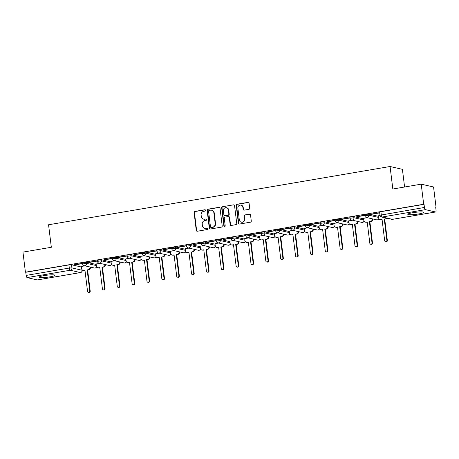 <?xml version="1.0" encoding="UTF-8"?>
<svg xmlns="http://www.w3.org/2000/svg" width="459" height="459" viewBox="0 0 459 459"><rect width="100%" height="100%" fill="white"/><g stroke="black" fill="none" stroke-linecap="round" stroke-linejoin="round"><path stroke-width="0.69" d="M205.563 210.32A0.706 0.66 -77.1 0 0 204.829 209.734L194.891 211.427A1.004 0.941 -77.1 0 0 194.082 212.58L196.268 230.412A1.004 0.941 -77.1 0 0 197.33 231.244L207.261 229.546A0.706 0.66 -77.1 0 0 207.33 228.169A0.706 0.66 -77.1 0 0 207.089 228.163L205.804 228.381A3.219 3.006 -77.1 0 1 202.425 225.719L202.241 224.233A3.219 3.006 -77.1 0 1 204.84 220.555L206.125 220.337A0.706 0.66 -77.1 0 0 206.2 218.954A0.706 0.66 -77.1 0 0 205.959 218.949L204.674 219.167A3.219 3.006 -77.1 0 1 201.294 216.51L201.111 215.024A3.219 3.006 -77.1 0 1 203.71 211.341L204.995 211.123A0.706 0.66 -77.1 0 0 205.563 210.32M205.242 209.809A0.706 0.66 -77.1 0 0 205.184 209.815L195.253 211.513A1.004 0.941 -77.1 0 0 194.444 212.66L196.63 230.493A1.004 0.941 -77.1 0 0 197.163 231.256M207.502 228.238A0.706 0.66 -77.1 0 0 207.451 228.243L205.804 228.381M206.372 219.023A0.706 0.66 -77.1 0 0 206.315 219.029L204.674 219.167M44.173 275.595A7.998 1.044 173 0 0 39.044 277.213A7.998 1.044 173 0 0 49.79 276.88A7.998 1.044 173 0 0 54.919 275.268A7.998 1.044 173 0 0 44.173 275.595M412.916 212.689A7.998 1.044 173 0 0 407.787 214.307A7.998 1.044 173 0 0 418.533 213.974A7.998 1.044 173 0 0 423.663 212.356A7.998 1.044 173 0 0 412.916 212.689M248.893 209.35A1.004 0.941 -77.1 0 0 249.707 208.197L249.094 203.194A1.004 0.941 -77.1 0 0 248.038 202.362L237.005 204.244A1.004 0.941 -77.1 0 0 236.196 205.397L238.382 223.229A1.004 0.941 -77.1 0 0 239.437 224.061L250.471 222.179A1.004 0.941 -77.1 0 0 251.28 221.026L250.539 214.984A1.004 0.941 -77.1 0 0 249.484 214.152L244.762 214.955A1.004 0.941 -77.1 0 0 243.953 216.109L244.32 219.104A2.691 2.513 -77.1 0 1 241.216 222.156A2.691 2.513 -77.1 0 1 239.317 219.959L237.877 208.22A2.691 2.513 -77.1 0 1 240.975 205.167A2.691 2.513 -77.1 0 1 242.874 207.365L243.115 209.321A1.004 0.941 -77.1 0 0 244.171 210.153L248.893 209.35M25.417 272.198L22.95 252.111L51.328 247.275L48.568 224.767L390.07 166.502L392.835 189.01L421.213 184.168L423.68 204.255L25.417 272.198L25.779 272.279L26.163 275.411L69.303 268.05L71.925 267.89L82.241 270.294L82.19 269.852M220.022 208.156A1.004 0.941 -77.1 0 0 218.966 207.325L207.933 209.206A1.004 0.941 -77.1 0 0 207.124 210.354L209.31 228.186A1.004 0.941 -77.1 0 0 210.365 229.018L221.399 227.136A1.004 0.941 -77.1 0 0 222.213 225.989L220.022 208.156M222.472 206.722L233.499 204.846A1.004 0.941 -77.1 0 1 234.555 205.672L236.746 223.504A1.004 0.941 -77.1 0 1 235.932 224.658L231.216 225.461A1.004 0.941 -77.1 0 1 230.154 224.629L229.27 217.4A1.004 0.941 -77.1 0 0 228.215 216.568L225.082 217.101A1.004 0.941 -77.1 0 0 224.267 218.254L225.191 225.782A0.706 0.66 -77.1 0 1 224.382 226.58A0.706 0.66 -77.1 0 1 223.883 226.006L221.657 207.875A1.004 0.941 -77.1 0 1 222.472 206.722L233.499 204.846M421.213 184.168L433.56 186.997L436.027 207.078L435.683 207.141M404.586 187.008L402.417 169.331L390.07 166.502M423.68 204.255L424.041 204.335L424.426 207.468A2.054 0.689 80.3 0 0 425.395 209.648L435.58 211.978A2.054 0.689 80.3 0 0 435.677 211.983A2.054 0.689 80.3 0 0 436.05 210.124L435.666 206.998L436.027 207.078M25.779 272.279L68.919 264.923L71.541 264.763L81.352 267.006M37.5 279.892A2.054 0.689 -99.7 0 1 37.409 279.927A2.054 0.689 -99.7 0 1 37.311 279.927L27.127 277.592A2.054 0.689 -99.7 0 1 26.163 275.411M97.383 260.838L89.373 262.209M99.804 263.305L96.143 263.965M112.243 258.308L104.227 259.674M114.658 260.769L110.998 261.429M127.097 255.772L119.088 257.138M129.518 258.233L125.858 258.893M141.951 253.236L133.942 254.602M144.373 255.703L140.712 256.357M156.812 250.7L148.796 252.071M159.227 253.167L155.567 253.827M171.666 248.17L163.656 249.535M174.087 250.631L170.427 251.291M186.52 245.634L178.511 246.999M188.942 248.095L185.281 248.755M201.381 243.098L193.365 244.463M203.796 245.565L200.135 246.219M216.235 240.568L208.225 241.933M218.656 243.029L214.996 243.689M231.089 238.032L223.08 239.397M233.511 240.493L229.85 241.153M245.949 235.496L237.934 236.861M248.365 237.957L244.704 238.617M260.804 232.96L252.794 234.325M263.225 235.427L259.564 236.081M275.658 230.429L267.649 231.795M278.079 232.891L274.419 233.551M290.518 227.893L282.509 229.259M292.934 230.355L289.273 231.015M305.373 225.358L297.363 226.723M307.794 227.819L304.133 228.479M320.227 222.822L312.218 224.193M322.648 225.289L318.988 225.943M335.087 220.291L327.078 221.657M337.503 222.753L333.848 223.413M349.942 217.755L341.932 219.121M352.363 220.217L348.702 220.877M364.796 215.219L356.786 216.585M367.217 217.681L363.557 218.341M379.656 212.683L371.647 214.055M380.018 215.501L378.417 215.805M368.669 214.072L368.806 215.179L364.865 215.759L364.727 214.646L368.669 214.072L378.474 216.315M353.814 216.608L353.946 217.715L350.01 218.289L349.873 217.182L353.814 216.608L363.62 218.851M338.954 219.138L339.092 220.251L335.15 220.825L335.013 219.718L338.954 219.138L348.765 221.387M324.1 221.674L324.238 222.787L320.296 223.361L320.158 222.248L324.1 221.674L333.905 223.917M309.246 224.21L309.377 225.317L305.442 225.891L305.304 224.784L309.246 224.21L319.051 226.453M294.385 226.746L294.523 227.853L290.581 228.427L290.444 227.32L294.385 226.746L304.197 228.989M279.531 229.276L279.669 230.389L275.727 230.963L275.589 229.85L279.531 229.276L289.336 231.525M264.677 231.812L264.809 232.925L260.867 233.499L260.735 232.386L264.677 231.812L274.482 234.056M249.816 234.348L249.954 235.456L246.013 236.029L245.875 234.922L249.816 234.348L259.628 236.592M234.962 236.884L235.1 237.992L231.158 238.565L231.02 237.458L234.962 236.884L244.767 239.128M220.102 239.414L220.24 240.527L216.298 241.101L216.166 239.988L220.102 239.414L229.913 241.663M205.248 241.95L205.385 243.058L201.444 243.637L201.306 242.524L205.248 241.95L215.059 244.194M190.393 244.486L190.531 245.594L186.589 246.167L186.452 245.06L190.393 244.486L200.199 246.73M175.533 247.017L175.671 248.13L171.729 248.703L171.597 247.596L175.533 247.017L185.344 249.266M160.679 249.553L160.816 250.666L156.875 251.239L156.737 250.126L160.679 249.553L170.49 251.802M145.824 252.089L145.962 253.196L142.02 253.775L141.883 252.662L145.824 252.089L155.63 254.332M130.964 254.625L131.102 255.732L127.16 256.306L127.028 255.198L130.964 254.625L140.775 256.868M116.11 257.155L116.247 258.268L112.306 258.842L112.168 257.734L116.11 257.155L125.921 259.404M101.255 259.691L101.387 260.804L97.451 261.378L97.314 260.264L101.255 259.691L111.061 261.94M86.395 262.227L86.533 263.334L82.591 263.914L82.459 262.8L86.395 262.227L96.206 264.47M82.528 263.374L74.519 264.74M84.949 265.836L81.289 266.495M74.542 264.952L82.551 263.586M424.041 204.335L380.901 211.697L379.587 212.11L379.966 215.242L424.426 207.468M89.402 262.416L97.411 261.051M104.256 259.886L112.266 258.52M119.11 257.35L127.12 255.984M133.971 254.814L141.98 253.448M148.825 252.284L156.835 250.912M163.679 249.748L171.689 248.382M178.54 247.212L186.549 245.846M193.394 244.676L201.403 243.31M208.248 242.145L216.264 240.774M223.108 239.609L231.118 238.244M237.963 237.073L245.972 235.708M252.817 234.538L260.832 233.172M267.677 232.007L275.687 230.636M282.532 229.471L290.541 228.106M297.386 226.935L305.401 225.57M312.246 224.399L320.256 223.034M327.101 221.869L335.11 220.498M341.955 219.333L349.97 217.968M356.815 216.797L364.825 215.432M371.67 214.261L379.679 212.896M203.566 219.138L203.922 219.218A3.219 3.006 -77.1 0 0 205.03 219.247M204.697 228.352L205.053 228.433A3.219 3.006 -77.1 0 0 206.166 228.462M219.488 207.393A1.004 0.941 -77.1 0 0 219.327 207.405L208.294 209.287A1.004 0.941 -77.1 0 0 207.479 210.44L209.671 228.272A1.004 0.941 -77.1 0 0 210.205 229.03M209.132 210.417A0.706 0.66 -77.1 0 0 208.564 211.22L210.486 226.872A0.706 0.66 -77.1 0 0 211.226 227.457L212.58 227.222A3.219 3.006 -77.1 0 0 215.185 223.544L213.871 212.844A3.219 3.006 -77.1 0 0 210.486 210.188L209.132 210.417M210.985 227.452L211.341 227.532A0.706 0.66 -77.1 0 0 211.588 227.538L211.226 227.457M211.599 210.216L211.955 210.297A3.219 3.006 -77.1 0 1 214.227 212.93L215.541 223.625A3.219 3.006 -77.1 0 1 212.942 227.308L211.588 227.538M228.559 216.579L228.921 216.659A1.004 0.941 -77.1 0 1 229.626 217.48L230.516 224.715A1.004 0.941 -77.1 0 0 231.049 225.472M222.827 206.808A1.004 0.941 -77.1 0 0 222.018 207.956L224.244 226.086A0.706 0.66 -77.1 0 0 224.566 226.591M228.347 209.895A2.691 2.513 -77.1 0 0 226.448 207.697A2.691 2.513 -77.1 0 0 223.344 210.75L223.854 214.881A1.004 0.941 -77.1 0 0 224.91 215.713L228.043 215.179A1.004 0.941 -77.1 0 0 228.857 214.032L228.347 209.895L228.708 209.975A2.691 2.513 -77.1 0 0 226.809 207.778L226.448 207.697M224.566 215.707L224.921 215.787A1.004 0.941 -77.1 0 0 225.271 215.799L224.91 215.713M228.708 209.975L229.213 214.112A1.004 0.941 -77.1 0 1 228.404 215.265L225.271 215.799M240.975 205.167L241.336 205.248A2.691 2.513 -77.1 0 1 243.236 207.445L243.477 209.402A1.004 0.941 -77.1 0 0 244.01 210.165M241.216 222.156L241.577 222.236A2.691 2.513 -77.1 0 0 244.676 219.19L244.32 219.104M250.006 214.221A1.004 0.941 -77.1 0 0 249.845 214.233L245.123 215.042A1.004 0.941 -77.1 0 0 244.308 216.189L244.676 219.19M248.56 202.43A1.004 0.941 -77.1 0 0 248.394 202.448L237.366 204.33A1.004 0.941 -77.1 0 0 236.551 205.477L238.743 223.309A1.004 0.941 -77.1 0 0 239.277 224.072M90.469 267.104L90.486 267.258A2.054 1.916 102.9 0 1 88.834 269.599L87.594 269.812L88.363 269.496A2.054 1.916 -77.1 0 0 90.021 267.149L89.998 266.995M81.283 266.461L81.547 268.595A2.054 1.916 -77.1 0 0 83.699 270.288L84.932 270.081L87.554 291.425A1.182 1.102 -77.1 0 0 88.386 292.389A1.182 1.102 -77.1 0 0 89.746 291.052L87.124 269.708M87.594 269.812L90.216 291.161A1.182 1.102 102.9 0 1 88.857 292.498L88.386 292.389M84.955 270.265L84.163 270.397A2.054 1.916 102.9 0 1 83.458 270.38L82.993 270.271M105.323 264.568L105.346 264.723A2.054 1.916 102.9 0 1 103.688 267.069L101.984 267.172L103.218 266.96A2.054 1.916 -77.1 0 0 104.876 264.619L104.859 264.459M96.138 263.931L96.401 266.065A2.054 1.916 -77.1 0 0 98.553 267.758L99.792 267.545L102.414 288.889A1.182 1.102 -77.1 0 0 103.246 289.853A1.182 1.102 -77.1 0 0 104.6 288.516L101.984 267.172M102.449 267.276L105.071 288.625A1.182 1.102 102.9 0 1 103.711 289.962L103.246 289.853M99.815 267.729L99.024 267.861A2.054 1.916 102.9 0 1 98.318 267.844L97.847 267.735M120.183 262.032L120.201 262.187A2.054 1.916 102.9 0 1 118.542 264.533L116.838 264.636L118.078 264.424A2.054 1.916 -77.1 0 0 119.736 262.083L119.713 261.928M110.998 261.395L111.256 263.529A2.054 1.916 -77.1 0 0 113.407 265.222L114.647 265.009L117.269 286.359A1.182 1.102 -77.1 0 0 118.101 287.317A1.182 1.102 -77.1 0 0 119.46 285.986L116.838 264.636M117.309 264.745L119.925 286.089A1.182 1.102 102.9 0 1 118.571 287.426L118.101 287.317M114.67 265.193L113.878 265.331A2.054 1.916 102.9 0 1 113.172 265.308L112.702 265.204M135.038 259.501L135.055 259.656A2.054 1.916 102.9 0 1 133.403 261.997L132.163 262.209L132.932 261.888A2.054 1.916 -77.1 0 0 134.59 259.547L134.573 259.392M125.852 258.859L126.116 260.993A2.054 1.916 -77.1 0 0 128.268 262.686L129.507 262.473L132.123 283.823A1.182 1.102 -77.1 0 0 132.955 284.787A1.182 1.102 -77.1 0 0 134.315 283.45L131.693 262.1M132.163 262.209L134.785 283.553A1.182 1.102 102.9 0 1 133.426 284.89L132.955 284.787M129.524 262.657L128.732 262.795A2.054 1.916 102.9 0 1 128.027 262.777L127.562 262.668M149.892 256.965L149.915 257.12A2.054 1.916 102.9 0 1 148.257 259.461L147.018 259.674L147.787 259.358A2.054 1.916 -77.1 0 0 149.445 257.011L149.427 256.856M140.706 256.323L140.97 258.457A2.054 1.916 -77.1 0 0 143.122 260.155L144.361 259.943L146.983 281.287A1.182 1.102 -77.1 0 0 147.815 282.251A1.182 1.102 -77.1 0 0 149.169 280.914L146.553 259.57M147.018 259.674L149.64 281.023A1.182 1.102 102.9 0 1 148.28 282.36L147.815 282.251M144.384 260.127L143.592 260.259A2.054 1.916 102.9 0 1 142.887 260.242L142.416 260.133M164.752 254.429L164.77 254.584A2.054 1.916 102.9 0 1 163.111 256.931L161.407 257.034L162.647 256.822A2.054 1.916 -77.1 0 0 164.305 254.481L164.282 254.32M155.567 253.793L155.825 255.927A2.054 1.916 -77.1 0 0 157.976 257.619L159.216 257.407L161.838 278.751A1.182 1.102 -77.1 0 0 162.67 279.715A1.182 1.102 -77.1 0 0 164.029 278.378L161.407 257.034M161.878 257.138L164.494 278.487A1.182 1.102 102.9 0 1 163.14 279.824L162.67 279.715M159.239 257.591L158.447 257.723A2.054 1.916 102.9 0 1 157.741 257.706L157.271 257.597M179.607 251.893L179.624 252.048A2.054 1.916 102.9 0 1 177.972 254.395L176.732 254.607L177.501 254.286A2.054 1.916 -77.1 0 0 179.159 251.945L179.142 251.79M170.421 251.257L170.685 253.391A2.054 1.916 -77.1 0 0 172.836 255.084L174.076 254.871L176.692 276.22A1.182 1.102 -77.1 0 0 177.524 277.179A1.182 1.102 -77.1 0 0 178.884 275.848L176.262 254.498M176.732 254.607L179.354 275.951A1.182 1.102 102.9 0 1 177.994 277.288L177.524 277.179M174.093 255.055L173.301 255.193A2.054 1.916 102.9 0 1 172.595 255.17L172.131 255.066M194.461 249.363L194.484 249.518A2.054 1.916 102.9 0 1 192.826 251.859L191.587 252.071L192.355 251.756A2.054 1.916 -77.1 0 0 194.014 249.409L193.996 249.254M185.275 248.721L185.539 250.855A2.054 1.916 -77.1 0 0 187.691 252.548L188.93 252.335L191.552 273.684A1.182 1.102 -77.1 0 0 192.384 274.648A1.182 1.102 -77.1 0 0 193.744 273.312L191.122 251.962M191.587 252.071L194.209 273.415A1.182 1.102 102.9 0 1 192.849 274.752L192.384 274.648M188.953 252.519L188.161 252.657A2.054 1.916 102.9 0 1 187.456 252.639L186.985 252.53M209.321 246.827L209.338 246.982A2.054 1.916 102.9 0 1 207.68 249.323L205.976 249.432L207.216 249.22A2.054 1.916 -77.1 0 0 208.874 246.873L208.851 246.718M200.135 246.185L200.394 248.319A2.054 1.916 -77.1 0 0 202.545 250.017L203.785 249.805L206.407 271.149A1.182 1.102 -77.1 0 0 207.238 272.112A1.182 1.102 -77.1 0 0 208.598 270.776L205.976 249.432M206.447 249.535L209.063 270.885A1.182 1.102 102.9 0 1 207.709 272.221L207.238 272.112M203.807 249.989L203.016 250.121A2.054 1.916 102.9 0 1 202.31 250.103L201.845 249.994M224.176 244.291L224.193 244.446A2.054 1.916 102.9 0 1 222.54 246.793L221.301 247.005L222.07 246.684A2.054 1.916 -77.1 0 0 223.728 244.343L223.711 244.182M214.99 243.654L215.254 245.789A2.054 1.916 -77.1 0 0 217.405 247.481L218.645 247.269L221.261 268.613A1.182 1.102 -77.1 0 0 222.093 269.576A1.182 1.102 -77.1 0 0 223.453 268.24L220.831 246.896M221.301 247.005L223.923 268.349A1.182 1.102 102.9 0 1 222.563 269.685L222.093 269.576M218.668 247.453L217.87 247.585A2.054 1.916 102.9 0 1 217.164 247.567L216.7 247.458M239.03 241.755L239.053 241.916A2.054 1.916 102.9 0 1 237.395 244.257L235.691 244.36L236.93 244.148A2.054 1.916 -77.1 0 0 238.582 241.807L238.565 241.652M229.844 241.118L230.108 243.253A2.054 1.916 -77.1 0 0 232.26 244.945L233.499 244.733L236.121 266.082A1.182 1.102 -77.1 0 0 236.953 267.046A1.182 1.102 -77.1 0 0 238.313 265.709L235.691 244.36M236.156 244.469L238.778 265.813A1.182 1.102 102.9 0 1 237.418 267.149L236.953 267.046M233.522 244.917L232.73 245.054A2.054 1.916 102.9 0 1 232.024 245.031L231.554 244.928M253.89 239.225L253.907 239.38A2.054 1.916 102.9 0 1 252.249 241.721L251.016 241.933L251.784 241.618A2.054 1.916 -77.1 0 0 253.443 239.271L253.42 239.116M244.704 238.582L244.963 240.717A2.054 1.916 -77.1 0 0 247.12 242.409L248.353 242.197L250.975 263.546A1.182 1.102 -77.1 0 0 251.807 264.51A1.182 1.102 -77.1 0 0 253.167 263.173L250.545 241.824M251.016 241.933L253.632 263.277A1.182 1.102 102.9 0 1 252.278 264.613L251.807 264.51M248.376 242.381L247.585 242.518A2.054 1.916 102.9 0 1 246.879 242.501L246.414 242.392M268.744 236.689L268.767 236.844A2.054 1.916 102.9 0 1 267.109 239.185L265.87 239.397L266.639 239.082A2.054 1.916 -77.1 0 0 268.297 236.735L268.28 236.58M259.559 236.052L259.823 238.181A2.054 1.916 -77.1 0 0 261.974 239.879L263.214 239.667L265.83 261.01A1.182 1.102 -77.1 0 0 266.662 261.974A1.182 1.102 -77.1 0 0 268.022 260.637L265.4 239.294M265.87 239.397L268.492 260.746A1.182 1.102 102.9 0 1 267.132 262.083L266.662 261.974M263.236 239.85L262.439 239.982A2.054 1.916 102.9 0 1 261.733 239.965L261.269 239.856M283.605 234.153L283.622 234.308A2.054 1.916 102.9 0 1 281.964 236.655L280.26 236.758L281.499 236.546A2.054 1.916 -77.1 0 0 283.151 234.205L283.134 234.044M274.413 233.516L274.677 235.651A2.054 1.916 -77.1 0 0 276.829 237.343L278.068 237.131L280.69 258.474A1.182 1.102 -77.1 0 0 281.522 259.438A1.182 1.102 -77.1 0 0 282.882 258.101L280.26 236.758M280.724 236.867L283.346 258.21A1.182 1.102 102.9 0 1 281.987 259.547L281.522 259.438M278.091 237.314L277.299 237.446A2.054 1.916 102.9 0 1 276.593 237.429L276.123 237.32M298.459 231.617L298.476 231.778A2.054 1.916 102.9 0 1 296.818 234.119L295.114 234.222L296.353 234.01A2.054 1.916 -77.1 0 0 298.011 231.669L297.989 231.514M289.273 230.98L289.531 233.115A2.054 1.916 -77.1 0 0 291.689 234.807L292.922 234.595L295.544 255.944A1.182 1.102 -77.1 0 0 296.376 256.908A1.182 1.102 -77.1 0 0 297.736 255.571L295.114 234.222M295.585 234.331L298.201 255.674A1.182 1.102 102.9 0 1 296.847 257.011L296.376 256.908M292.945 234.778L292.154 234.916A2.054 1.916 102.9 0 1 291.448 234.893L290.983 234.79M313.313 229.087L313.336 229.242A2.054 1.916 102.9 0 1 311.678 231.583L310.439 231.795L311.208 231.479A2.054 1.916 -77.1 0 0 312.866 229.133L312.849 228.978M304.128 228.444L304.392 230.579A2.054 1.916 -77.1 0 0 306.543 232.271L307.782 232.065L310.404 253.408A1.182 1.102 -77.1 0 0 311.236 254.372A1.182 1.102 -77.1 0 0 312.59 253.035L309.968 231.686M310.439 231.795L313.061 253.144A1.182 1.102 102.9 0 1 311.701 254.475L311.236 254.372M307.805 232.243L307.008 232.38A2.054 1.916 102.9 0 1 306.302 232.363L305.837 232.254M328.174 226.551L328.191 226.706A2.054 1.916 102.9 0 1 326.533 229.052L324.829 229.156L326.068 228.943A2.054 1.916 -77.1 0 0 327.72 226.597L327.703 226.442M318.982 225.914L319.246 228.043A2.054 1.916 -77.1 0 0 321.398 229.741L322.637 229.529L325.259 250.872A1.182 1.102 -77.1 0 0 326.091 251.836A1.182 1.102 -77.1 0 0 327.451 250.499L324.829 229.156M325.293 229.259L327.915 250.608A1.182 1.102 102.9 0 1 326.556 251.945L326.091 251.836M322.66 229.712L321.868 229.844A2.054 1.916 102.9 0 1 321.162 229.827L320.692 229.718M343.028 224.015L343.045 224.17A2.054 1.916 102.9 0 1 341.387 226.517L339.683 226.62L340.922 226.407A2.054 1.916 -77.1 0 0 342.58 224.067L342.557 223.912M333.842 223.378L334.1 225.512A2.054 1.916 -77.1 0 0 336.258 227.205L337.491 226.993L340.113 248.342A1.182 1.102 -77.1 0 0 340.945 249.3A1.182 1.102 -77.1 0 0 342.305 247.963L339.683 226.62M340.153 226.729L342.775 248.072A1.182 1.102 102.9 0 1 341.416 249.409L340.945 249.3M337.514 227.176L336.722 227.314A2.054 1.916 102.9 0 1 336.017 227.291L335.552 227.188M357.882 221.479L357.905 221.64A2.054 1.916 102.9 0 1 356.247 223.981L355.008 224.193L355.777 223.872A2.054 1.916 -77.1 0 0 357.435 221.531L357.418 221.376M348.697 220.842L348.96 222.976A2.054 1.916 -77.1 0 0 351.112 224.669L352.351 224.457L354.973 245.806A1.182 1.102 -77.1 0 0 355.805 246.77A1.182 1.102 -77.1 0 0 357.159 245.433L354.543 224.084M355.008 224.193L357.63 245.536A1.182 1.102 102.9 0 1 356.27 246.873L355.805 246.77M352.374 224.64L351.583 224.778A2.054 1.916 102.9 0 1 350.877 224.755L350.406 224.652M372.742 218.949L372.76 219.104A2.054 1.916 102.9 0 1 371.101 221.445L369.862 221.657L370.637 221.341A2.054 1.916 -77.1 0 0 372.289 218.995L372.272 218.84M363.551 218.306L363.815 220.44A2.054 1.916 -77.1 0 0 365.966 222.133L367.206 221.927L369.828 243.27A1.182 1.102 -77.1 0 0 370.66 244.234A1.182 1.102 -77.1 0 0 372.019 242.897L369.397 221.548M369.862 221.657L372.484 243.006A1.182 1.102 102.9 0 1 371.124 244.343L370.66 244.234M367.229 222.104L366.437 222.242A2.054 1.916 102.9 0 1 365.731 222.225L365.261 222.116M387.098 218.26A2.054 1.916 102.9 0 1 385.962 218.914L384.252 219.018L385.491 218.805A2.054 1.916 -77.1 0 0 386.633 218.151M378.411 215.776L378.669 217.905A2.054 1.916 -77.1 0 0 380.827 219.603L382.06 219.391L384.682 240.734A1.182 1.102 -77.1 0 0 385.514 241.698A1.182 1.102 -77.1 0 0 386.874 240.361L384.252 219.018M384.722 219.121L387.344 240.47A1.182 1.102 102.9 0 1 385.985 241.807L385.514 241.698M382.083 219.574L381.291 219.706A2.054 1.916 102.9 0 1 380.586 219.689L380.121 219.58M205.184 209.815L204.829 209.734M207.451 228.243L207.089 228.163M206.315 219.029L205.959 218.949M425.395 209.648L382.249 217.009L392.439 219.339L435.58 211.978M71.541 264.763L71.925 267.89A2.054 1.916 -77.1 0 1 70.267 270.231L27.127 277.592M82.046 269.714L82.109 270.219A2.054 1.916 -77.1 0 1 80.451 272.566L70.267 270.231A2.054 0.689 -99.7 0 1 69.303 268.05L68.919 264.923M37.311 279.927L80.451 272.566A2.054 0.689 80.3 0 0 80.549 272.566A2.054 0.689 80.3 0 0 80.664 272.514M364.865 215.759A2.054 2.054 0 0 0 366.443 217.503A2.054 1.916 102.9 0 0 368.806 215.179L378.612 217.428M350.01 218.289A2.054 2.054 0 0 0 351.588 220.039A2.054 1.916 102.9 0 0 353.946 217.715L363.757 219.959M335.15 220.825A2.054 2.054 0 0 0 336.728 222.575A2.054 1.916 102.9 0 0 339.092 220.251L348.903 222.495M320.296 223.361A2.054 2.054 0 0 0 321.874 225.111A2.054 1.916 102.9 0 0 324.238 222.787L334.043 225.03M305.442 225.891A2.054 2.054 0 0 0 307.019 227.641A2.054 1.916 102.9 0 0 309.377 225.317L319.189 227.566M290.581 228.427A2.054 2.054 0 0 0 292.159 230.177A2.054 1.916 102.9 0 0 294.523 227.853L304.328 230.097M275.727 230.963A2.054 2.054 0 0 0 277.305 232.713A2.054 1.916 102.9 0 0 279.669 230.389L289.474 232.633M260.867 233.499A2.054 2.054 0 0 0 262.45 235.249A2.054 1.916 102.9 0 0 264.809 232.925L274.62 235.169M246.013 236.029A2.054 2.054 0 0 0 247.59 237.779A2.054 1.916 102.9 0 0 249.954 235.456L259.76 237.705M231.158 238.565A2.054 2.054 0 0 0 232.736 240.315A2.054 1.916 102.9 0 0 235.1 237.992L244.905 240.235M216.298 241.101A2.054 2.054 0 0 0 217.882 242.851A2.054 1.916 102.9 0 0 220.24 240.527L230.051 242.771M201.444 243.637A2.054 2.054 0 0 0 203.021 245.387A2.054 1.916 102.9 0 0 205.385 243.058L215.191 245.307M186.589 246.167A2.054 2.054 0 0 0 188.167 247.917A2.054 1.916 102.9 0 0 190.531 245.594L200.336 247.843M171.729 248.703A2.054 2.054 0 0 0 173.307 250.453A2.054 1.916 102.9 0 0 175.671 248.13L185.482 250.373M156.875 251.239A2.054 2.054 0 0 0 158.453 252.989A2.054 1.916 102.9 0 0 160.816 250.666L170.622 252.909M142.02 253.775A2.054 2.054 0 0 0 143.598 255.525A2.054 1.916 102.9 0 0 145.962 253.196L155.767 255.445M127.16 256.306A2.054 2.054 0 0 0 128.738 258.056A2.054 1.916 102.9 0 0 131.102 255.732L140.913 257.981M112.306 258.842A2.054 2.054 0 0 0 113.884 260.592A2.054 1.916 102.9 0 0 116.247 258.268L126.053 260.511M97.451 261.378A2.054 2.054 0 0 0 99.029 263.127A2.054 1.916 102.9 0 0 101.387 260.804L111.198 263.047M82.591 263.914A2.054 2.054 0 0 0 84.169 265.663A2.054 1.916 102.9 0 0 86.533 263.334L96.344 265.583M96.591 266.713A2.054 1.916 102.9 0 1 95.065 268.01A2.054 1.916 -77.1 0 1 94.359 267.993A2.054 2.054 0 0 0 96.671 266.863M111.445 264.177A2.054 1.916 102.9 0 1 109.919 265.474A2.054 1.916 -77.1 0 1 109.213 265.457A2.054 2.054 0 0 0 111.526 264.327M126.305 261.641A2.054 1.916 102.9 0 1 124.773 262.944A2.054 1.916 -77.1 0 1 124.068 262.921A2.054 2.054 0 0 0 126.386 261.796M141.16 259.111A2.054 1.916 102.9 0 1 139.634 260.408A2.054 1.916 -77.1 0 1 138.928 260.391A2.054 2.054 0 0 0 141.24 259.26M156.014 256.575A2.054 1.916 102.9 0 1 154.488 257.872A2.054 1.916 -77.1 0 1 153.782 257.855A2.054 2.054 0 0 0 156.094 256.724M170.874 254.039A2.054 1.916 102.9 0 1 169.342 255.342A2.054 1.916 -77.1 0 1 168.637 255.319A2.054 2.054 0 0 0 170.955 254.188M185.729 251.503A2.054 1.916 102.9 0 1 184.202 252.806A2.054 1.916 -77.1 0 1 183.497 252.783A2.054 2.054 0 0 0 185.809 251.658M200.583 248.973A2.054 1.916 102.9 0 1 199.057 250.27A2.054 1.916 -77.1 0 1 198.351 250.253A2.054 2.054 0 0 0 200.663 249.122M215.443 246.437A2.054 1.916 102.9 0 1 213.911 247.734A2.054 1.916 -77.1 0 1 213.206 247.717A2.054 2.054 0 0 0 215.523 246.586M230.298 243.901A2.054 1.916 102.9 0 1 228.771 245.204A2.054 1.916 -77.1 0 1 228.066 245.181A2.054 2.054 0 0 0 230.378 244.056M245.152 241.365A2.054 1.916 102.9 0 1 243.626 242.668A2.054 1.916 -77.1 0 1 242.92 242.645A2.054 2.054 0 0 0 245.232 241.52M260.012 238.835A2.054 1.916 102.9 0 1 258.48 240.132A2.054 1.916 -77.1 0 1 257.774 240.114A2.054 2.054 0 0 0 260.092 238.984M274.866 236.299A2.054 1.916 102.9 0 1 273.34 237.596A2.054 1.916 -77.1 0 1 272.635 237.578A2.054 2.054 0 0 0 274.947 236.448M289.721 233.763A2.054 1.916 102.9 0 1 288.195 235.065A2.054 1.916 -77.1 0 1 287.489 235.042A2.054 2.054 0 0 0 289.807 233.918M304.581 231.233A2.054 1.916 102.9 0 1 303.049 232.529A2.054 1.916 -77.1 0 1 302.343 232.512A2.054 2.054 0 0 0 304.661 231.382M319.435 228.697A2.054 1.916 102.9 0 1 317.909 229.993A2.054 1.916 -77.1 0 1 317.203 229.976A2.054 2.054 0 0 0 319.516 228.846M334.295 226.161A2.054 1.916 102.9 0 1 332.764 227.457A2.054 1.916 -77.1 0 1 332.058 227.44A2.054 2.054 0 0 0 334.376 226.31M349.15 223.625A2.054 1.916 102.9 0 1 347.618 224.927A2.054 1.916 -77.1 0 1 346.912 224.904A2.054 2.054 0 0 0 349.23 223.78M364.004 221.095A2.054 1.916 102.9 0 1 362.478 222.391A2.054 1.916 -77.1 0 1 361.772 222.374A2.054 2.054 0 0 0 364.085 221.244M378.864 218.559A2.054 1.916 102.9 0 1 377.332 219.855A2.054 1.916 -77.1 0 1 376.627 219.838A2.054 2.054 0 0 0 378.945 218.708M380.901 211.697L381.286 214.823A2.054 0.689 -99.7 0 0 382.249 217.009A2.054 1.916 102.9 0 1 381.549 216.992L391.734 219.322A2.054 2.054 0 0 0 392.537 219.345A2.054 0.689 80.3 0 0 392.623 219.31M435.677 211.983L392.537 219.345A2.054 0.689 80.3 0 1 392.439 219.339A2.054 1.916 102.9 0 1 391.734 219.322M196.63 230.493L196.268 230.412M194.444 212.66L194.082 212.58M195.253 211.513L194.891 211.427M209.671 228.272L209.31 228.186M207.479 210.44L207.124 210.354M208.294 209.287L207.933 209.206M219.327 207.405L218.966 207.325M212.942 227.308L212.58 227.222M215.541 223.625L215.185 223.544M214.227 212.93L213.871 212.844M230.516 224.715L230.154 224.629M229.626 217.48L229.27 217.4M224.244 226.086L223.883 226.006M222.018 207.956L221.657 207.875M228.404 215.265L228.043 215.179M229.213 214.112L228.857 214.032M243.477 209.402L243.115 209.321M243.236 207.445L242.874 207.365M244.308 216.189L243.953 216.109M245.123 215.042L244.762 214.955M249.845 214.233L249.484 214.152M238.743 223.309L238.382 223.229M236.551 205.477L236.196 205.397M237.366 204.33L237.005 204.244M248.394 202.448L248.038 202.362M88.834 269.599L88.363 269.496M90.486 267.258L90.021 267.149M84.163 270.397L83.699 270.288M90.216 291.161L89.746 291.052M103.688 267.069L103.218 266.96M105.346 264.723L104.876 264.619M99.024 267.861L98.553 267.758M105.071 288.625L104.6 288.516M118.542 264.533L118.078 264.424M120.201 262.187L119.736 262.083M113.878 265.331L113.407 265.222M119.925 286.089L119.46 285.986M133.403 261.997L132.932 261.888M135.055 259.656L134.59 259.547M128.732 262.795L128.268 262.686M134.785 283.553L134.315 283.45M148.257 259.461L147.787 259.358M149.915 257.12L149.445 257.011M143.592 260.259L143.122 260.155M149.64 281.023L149.169 280.914M163.111 256.931L162.647 256.822M164.77 254.584L164.305 254.481M158.447 257.723L157.976 257.619M164.494 278.487L164.029 278.378M177.972 254.395L177.501 254.286M179.624 252.048L179.159 251.945M173.301 255.193L172.836 255.084M179.354 275.951L178.884 275.848M192.826 251.859L192.355 251.756M194.484 249.518L194.014 249.409M188.161 252.657L187.691 252.548M194.209 273.415L193.744 273.312M207.68 249.323L207.216 249.22M209.338 246.982L208.874 246.873M203.016 250.121L202.545 250.017M209.063 270.885L208.598 270.776M222.54 246.793L222.07 246.684M224.193 244.446L223.728 244.343M217.87 247.585L217.405 247.481M223.923 268.349L223.453 268.24M237.395 244.257L236.93 244.148M239.053 241.916L238.582 241.807M232.73 245.054L232.26 244.945M238.778 265.813L238.313 265.709M252.249 241.721L251.784 241.618M253.907 239.38L253.443 239.271M247.585 242.518L247.12 242.409M253.632 263.277L253.167 263.173M267.109 239.185L266.639 239.082M268.767 236.844L268.297 236.735M262.439 239.982L261.974 239.879M268.492 260.746L268.022 260.637M281.964 236.655L281.499 236.546M283.622 234.308L283.151 234.205M277.299 237.446L276.829 237.343M283.346 258.21L282.882 258.101M296.818 234.119L296.353 234.01M298.476 231.778L298.011 231.669M292.154 234.916L291.689 234.807M298.201 255.674L297.736 255.571M311.678 231.583L311.208 231.479M313.336 229.242L312.866 229.133M307.008 232.38L306.543 232.271M313.061 253.144L312.59 253.035M326.533 229.052L326.068 228.943M328.191 226.706L327.72 226.597M321.868 229.844L321.398 229.741M327.915 250.608L327.451 250.499M341.387 226.517L340.922 226.407M343.045 224.17L342.58 224.067M336.722 227.314L336.258 227.205M342.775 248.072L342.305 247.963M356.247 223.981L355.777 223.872M357.905 221.64L357.435 221.531M351.583 224.778L351.112 224.669M357.63 245.536L357.159 245.433M371.101 221.445L370.637 221.341M372.76 219.104L372.289 218.995M366.437 222.242L365.966 222.133M372.484 243.006L372.019 242.897M385.962 218.914L385.491 218.805M381.291 219.706L380.827 219.603M387.344 240.47L386.874 240.361M94.359 267.993L84.169 265.663M109.213 265.457L99.029 263.127M124.068 262.921L113.884 260.592M138.928 260.391L128.738 258.056M153.782 257.855L143.598 255.525M168.637 255.319L158.453 252.989M183.497 252.783L173.307 250.453M198.351 250.253L188.167 247.917M213.206 247.717L203.021 245.387M228.066 245.181L217.882 242.851M242.92 242.645L232.736 240.315M257.774 240.114L247.59 237.779M272.635 237.578L262.45 235.249M287.489 235.042L277.305 232.713M302.343 232.512L292.159 230.177M317.203 229.976L307.019 227.641M332.058 227.44L321.874 225.111M346.912 224.904L336.728 222.575M361.772 222.374L351.588 220.039M376.627 219.838L366.443 217.503M379.966 215.242A2.054 2.054 0 0 0 381.549 216.992M37.409 279.927L80.549 272.566A2.054 2.054 0 0 0 82.241 270.294"/></g></svg>
